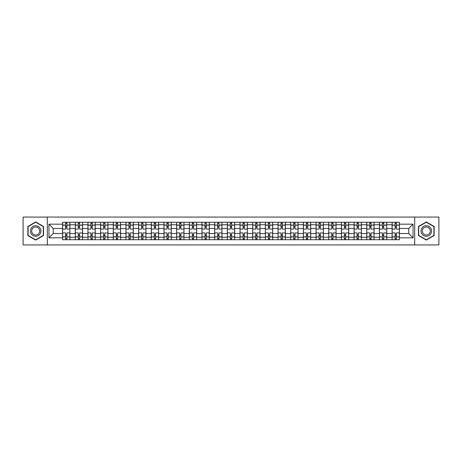 <?xml version="1.0" encoding="UTF-8"?>
<svg xmlns="http://www.w3.org/2000/svg" width="462" height="462" viewBox="0 0 462 462"><rect width="100%" height="100%" fill="white"/><g stroke="black" fill="none" stroke-linecap="round" stroke-linejoin="round"><path stroke-width="0.69" d="M414.691 244.935L438.9 244.935L438.9 217.065L23.1 217.065L23.1 244.935L414.691 244.935L414.691 217.065M75.26 239.732L75.26 224.746L69.895 224.746L69.895 239.732M69.895 224.746L69.895 222.268M75.26 224.746L75.26 222.268M82.571 222.268L82.571 239.732M87.93 239.732L87.93 222.268M95.241 222.268L95.241 239.732M100.606 239.732L100.606 222.268M107.917 222.268L107.917 239.732M113.277 239.732L113.277 222.268M120.594 222.268L120.594 239.732M125.953 239.732L125.953 222.268M133.264 222.268L133.264 239.732M138.629 239.732L138.629 222.268M145.94 222.268L145.94 239.732M151.299 239.732L151.299 222.268M158.61 222.268L158.61 239.732M163.975 239.732L163.975 222.268M171.287 222.268L171.287 239.732M176.651 239.732L176.651 222.268M183.963 222.268L183.963 239.732M189.322 239.732L189.322 222.268M196.633 222.268L196.633 239.732M201.998 239.732L201.998 222.268M209.309 222.268L209.309 239.732M214.668 239.732L214.668 222.268M221.979 222.268L221.979 239.732M227.344 239.732L227.344 222.268M234.656 222.268L234.656 239.732M240.021 239.732L240.021 222.268M247.332 222.268L247.332 239.732M252.691 239.732L252.691 222.268M260.002 222.268L260.002 239.732M265.367 239.732L265.367 222.268M272.678 222.268L272.678 239.732M278.037 239.732L278.037 222.268M285.349 222.268L285.349 239.732M290.714 239.732L290.714 222.268M298.025 222.268L298.025 239.732M303.39 239.732L303.39 222.268M310.701 222.268L310.701 239.732M316.06 239.732L316.06 222.268M323.371 222.268L323.371 239.732M328.736 239.732L328.736 222.268M336.047 222.268L336.047 239.732M341.406 239.732L341.406 222.268M348.723 222.268L348.723 239.732M354.083 239.732L354.083 222.268M361.394 222.268L361.394 239.732M366.759 239.732L366.759 222.268M374.07 222.268L374.07 239.732M379.429 239.732L379.429 222.268M386.74 222.268L386.74 239.732M392.105 239.732L392.105 222.268M392.105 233.518L386.74 233.518M379.429 233.518L374.07 233.518M366.759 233.518L361.394 233.518M354.083 233.518L348.723 233.518M341.406 233.518L336.047 233.518M328.736 233.518L323.371 233.518M316.06 233.518L310.701 233.518M303.39 233.518L298.025 233.518M290.714 233.518L285.349 233.518M278.037 233.518L272.678 233.518M265.367 233.518L260.002 233.518M252.691 233.518L247.332 233.518M240.021 233.518L234.656 233.518M227.344 233.518L221.979 233.518M214.668 233.518L209.309 233.518M201.998 233.518L196.633 233.518M189.322 233.518L183.963 233.518M176.651 233.518L171.287 233.518M163.975 233.518L158.61 233.518M151.299 233.518L145.94 233.518M138.629 233.518L133.264 233.518M125.953 233.518L120.594 233.518M113.277 233.518L107.917 233.518M100.606 233.518L95.241 233.518M87.93 233.518L82.571 233.518M75.26 233.518L69.895 233.518M392.105 228.482L386.74 228.482M379.429 228.482L374.07 228.482M366.759 228.482L361.394 228.482M354.083 228.482L348.723 228.482M341.406 228.482L336.047 228.482M328.736 228.482L323.371 228.482M316.06 228.482L310.701 228.482M303.39 228.482L298.025 228.482M290.714 228.482L285.349 228.482M278.037 228.482L272.678 228.482M265.367 228.482L260.002 228.482M252.691 228.482L247.332 228.482M240.021 228.482L234.656 228.482M227.344 228.482L221.979 228.482M214.668 228.482L209.309 228.482M201.998 228.482L196.633 228.482M189.322 228.482L183.963 228.482M176.651 228.482L171.287 228.482M163.975 228.482L158.61 228.482M151.299 228.482L145.94 228.482M138.629 228.482L133.264 228.482M125.953 228.482L120.594 228.482M113.277 228.482L107.917 228.482M100.606 228.482L95.241 228.482M87.93 228.482L82.571 228.482M75.26 228.482L69.895 228.482M53.24 233.518L62.584 233.518L62.584 228.482L53.24 228.482L53.24 233.518L48.937 237.826L48.937 224.174L62.584 224.174L62.584 228.482M399.416 228.482L399.416 233.518L408.76 233.518L408.76 228.482L399.416 228.482L399.416 222.268L62.584 222.268L62.584 224.174M399.416 224.174L413.063 224.174L413.063 237.826L399.416 237.826L399.416 233.518M62.584 233.518L62.584 239.732L399.416 239.732L399.416 237.826M62.584 237.826L48.937 237.826M47.309 244.935L47.309 217.065M43.532 226.472L35.695 221.945L27.853 226.472L27.853 235.528L35.695 240.055L43.532 235.528L43.532 226.472M434.147 226.472L426.305 221.945L418.468 226.472L418.468 235.528L426.305 240.055L434.147 235.528L434.147 226.472M66.892 238.513L65.592 238.513M65.592 223.487L66.892 223.487M79.562 238.513L78.263 238.513M78.263 223.487L79.562 223.487M92.238 238.513L90.939 238.513M90.939 223.487L92.238 223.487M104.909 238.513L103.609 238.513M103.609 223.487L104.909 223.487M117.585 238.513L116.285 238.513M116.285 223.487L117.585 223.487M130.261 238.513L128.962 238.513M128.962 223.487L130.261 223.487M142.931 238.513L141.632 238.513M141.632 223.487L142.931 223.487M155.607 238.513L154.308 238.513M154.308 223.487L155.607 223.487M168.284 238.513L166.978 238.513M166.978 223.487L168.284 223.487M180.954 238.513L179.654 238.513M179.654 223.487L180.954 223.487M193.63 238.513L192.331 238.513M192.331 223.487L193.63 223.487M206.3 238.513L205.001 238.513M205.001 223.487L206.3 223.487M218.976 238.513L217.677 238.513M217.677 223.487L218.976 223.487M231.653 238.513L230.347 238.513M230.347 223.487L231.653 223.487M244.323 238.513L243.024 238.513M243.024 223.487L244.323 223.487M256.999 238.513L255.7 238.513M255.7 223.487L256.999 223.487M269.669 238.513L268.37 238.513M268.37 223.487L269.669 223.487M282.346 238.513L281.046 238.513M281.046 223.487L282.346 223.487M295.022 238.513L293.716 238.513M293.716 223.487L295.022 223.487M307.692 238.513L306.393 238.513M306.393 223.487L307.692 223.487M320.368 238.513L319.069 238.513M319.069 223.487L320.368 223.487M333.038 238.513L331.739 238.513M331.739 223.487L333.038 223.487M345.715 238.513L344.415 238.513M344.415 223.487L345.715 223.487M358.391 238.513L357.091 238.513M357.091 223.487L358.391 223.487M371.061 238.513L369.762 238.513M369.762 223.487L371.061 223.487M383.737 238.513L382.438 238.513M382.438 223.487L383.737 223.487M396.408 238.513L395.108 238.513M395.108 223.487L396.408 223.487M48.937 224.174L53.24 228.482M408.76 233.518L413.063 237.826M408.76 228.482L413.063 224.174M69.854 239.732L69.854 229.088L66.892 229.088L66.892 222.268M65.592 222.268L65.592 229.088L62.624 229.088L62.624 222.268M69.854 229.088L69.854 222.268M62.624 239.732L62.624 232.912L65.592 232.912L65.592 239.732M66.892 239.732L66.892 232.912L69.854 232.912M65.592 227.304L66.892 227.304M62.624 232.912L62.624 229.088M66.892 234.696L65.592 234.696M66.892 238.675L65.592 238.675M65.592 235.753L66.892 235.753M66.892 226.247L65.592 226.247M65.592 223.325L66.892 223.325M31.121 233.639A5.278 5.278 0 0 0 38.334 235.574A5.278 5.278 0 0 0 40.263 228.361A5.278 5.278 0 0 0 33.05 226.426A5.278 5.278 0 0 0 31.121 233.639M32.23 232.998A3.996 3.996 0 0 0 37.693 234.465A3.996 3.996 0 0 0 39.154 229.002A3.996 3.996 0 0 0 33.691 227.535A3.996 3.996 0 0 0 32.23 232.998M35.695 222.228L43.289 226.617L43.289 235.383L35.695 239.772L28.095 235.383L28.095 226.617L35.695 222.228M421.737 233.639A5.278 5.278 0 0 0 428.95 235.574A5.278 5.278 0 0 0 430.879 228.361A5.278 5.278 0 0 0 423.666 226.426A5.278 5.278 0 0 0 421.737 233.639M422.846 232.998A3.996 3.996 0 0 0 428.309 234.465A3.996 3.996 0 0 0 429.77 229.002A3.996 3.996 0 0 0 424.307 227.535A3.996 3.996 0 0 0 422.846 232.998M426.305 222.228L433.905 226.617L433.905 235.383L426.305 239.772L418.711 235.383L418.711 226.617L426.305 222.228M82.531 239.732L82.531 229.088L79.562 229.088L79.562 222.268M78.263 222.268L78.263 229.088L75.3 229.088L75.3 222.268M82.531 229.088L82.531 222.268M75.3 239.732L75.3 232.912L78.263 232.912L78.263 239.732M79.562 239.732L79.562 232.912L82.531 232.912M78.263 227.304L79.562 227.304M75.3 232.912L75.3 229.088M79.562 234.696L78.263 234.696M79.562 238.675L78.263 238.675M78.263 235.753L79.562 235.753M79.562 226.247L78.263 226.247M78.263 223.325L79.562 223.325M95.201 239.732L95.201 229.088L92.238 229.088L92.238 222.268M90.939 222.268L90.939 229.088L87.971 229.088L87.971 222.268M95.201 229.088L95.201 222.268M87.971 239.732L87.971 232.912L90.939 232.912L90.939 239.732M92.238 239.732L92.238 232.912L95.201 232.912M90.939 227.304L92.238 227.304M87.971 232.912L87.971 229.088M92.238 234.696L90.939 234.696M92.238 238.675L90.939 238.675M90.939 235.753L92.238 235.753M92.238 226.247L90.939 226.247M90.939 223.325L92.238 223.325M107.877 239.732L107.877 229.088L104.909 229.088L104.909 222.268M103.609 222.268L103.609 229.088L100.647 229.088L100.647 222.268M107.877 229.088L107.877 222.268M100.647 239.732L100.647 232.912L103.609 232.912L103.609 239.732M104.909 239.732L104.909 232.912L107.877 232.912M103.609 227.304L104.909 227.304M100.647 232.912L100.647 229.088M104.909 234.696L103.609 234.696M104.909 238.675L103.609 238.675M103.609 235.753L104.909 235.753M104.909 226.247L103.609 226.247M103.609 223.325L104.909 223.325M120.553 239.732L120.553 229.088L117.585 229.088L117.585 222.268M116.285 222.268L116.285 229.088L113.323 229.088L113.323 222.268M120.553 229.088L120.553 222.268M113.323 239.732L113.323 232.912L116.285 232.912L116.285 239.732M117.585 239.732L117.585 232.912L120.553 232.912M116.285 227.304L117.585 227.304M113.323 232.912L113.323 229.088M117.585 234.696L116.285 234.696M117.585 238.675L116.285 238.675M116.285 235.753L117.585 235.753M117.585 226.247L116.285 226.247M116.285 223.325L117.585 223.325M133.223 239.732L133.223 229.088L130.261 229.088L130.261 222.268M128.962 222.268L128.962 229.088L125.993 229.088L125.993 222.268M133.223 229.088L133.223 222.268M125.993 239.732L125.993 232.912L128.962 232.912L128.962 239.732M130.261 239.732L130.261 232.912L133.223 232.912M128.962 227.304L130.261 227.304M125.993 232.912L125.993 229.088M130.261 234.696L128.962 234.696M130.261 238.675L128.962 238.675M128.962 235.753L130.261 235.753M130.261 226.247L128.962 226.247M128.962 223.325L130.261 223.325M145.9 239.732L145.9 229.088L142.931 229.088L142.931 222.268M141.632 222.268L141.632 229.088L138.669 229.088L138.669 222.268M145.9 229.088L145.9 222.268M138.669 239.732L138.669 232.912L141.632 232.912L141.632 239.732M142.931 239.732L142.931 232.912L145.9 232.912M141.632 227.304L142.931 227.304M138.669 232.912L138.669 229.088M142.931 234.696L141.632 234.696M142.931 238.675L141.632 238.675M141.632 235.753L142.931 235.753M142.931 226.247L141.632 226.247M141.632 223.325L142.931 223.325M158.57 239.732L158.57 229.088L155.607 229.088L155.607 222.268M154.308 222.268L154.308 229.088L151.34 229.088L151.34 222.268M158.57 229.088L158.57 222.268M151.34 239.732L151.34 232.912L154.308 232.912L154.308 239.732M155.607 239.732L155.607 232.912L158.57 232.912M154.308 227.304L155.607 227.304M151.34 232.912L151.34 229.088M155.607 234.696L154.308 234.696M155.607 238.675L154.308 238.675M154.308 235.753L155.607 235.753M155.607 226.247L154.308 226.247M154.308 223.325L155.607 223.325M171.246 239.732L171.246 229.088L168.284 229.088L168.284 222.268M166.978 222.268L166.978 229.088L164.016 229.088L164.016 222.268M171.246 229.088L171.246 222.268M164.016 239.732L164.016 232.912L166.978 232.912L166.978 239.732M168.284 239.732L168.284 232.912L171.246 232.912M166.978 227.304L168.284 227.304M164.016 232.912L164.016 229.088M168.284 234.696L166.978 234.696M168.284 238.675L166.978 238.675M166.978 235.753L168.284 235.753M168.284 226.247L166.978 226.247M166.978 223.325L168.284 223.325M183.922 239.732L183.922 229.088L180.954 229.088L180.954 222.268M179.654 222.268L179.654 229.088L176.692 229.088L176.692 222.268M183.922 229.088L183.922 222.268M176.692 239.732L176.692 232.912L179.654 232.912L179.654 239.732M180.954 239.732L180.954 232.912L183.922 232.912M179.654 227.304L180.954 227.304M176.692 232.912L176.692 229.088M180.954 234.696L179.654 234.696M180.954 238.675L179.654 238.675M179.654 235.753L180.954 235.753M180.954 226.247L179.654 226.247M179.654 223.325L180.954 223.325M196.593 239.732L196.593 229.088L193.63 229.088L193.63 222.268M192.331 222.268L192.331 229.088L189.362 229.088L189.362 222.268M196.593 229.088L196.593 222.268M189.362 239.732L189.362 232.912L192.331 232.912L192.331 239.732M193.63 239.732L193.63 232.912L196.593 232.912M192.331 227.304L193.63 227.304M189.362 232.912L189.362 229.088M193.63 234.696L192.331 234.696M193.63 238.675L192.331 238.675M192.331 235.753L193.63 235.753M193.63 226.247L192.331 226.247M192.331 223.325L193.63 223.325M209.269 239.732L209.269 229.088L206.3 229.088L206.3 222.268M205.001 222.268L205.001 229.088L202.038 229.088L202.038 222.268M209.269 229.088L209.269 222.268M202.038 239.732L202.038 232.912L205.001 232.912L205.001 239.732M206.3 239.732L206.3 232.912L209.269 232.912M205.001 227.304L206.3 227.304M202.038 232.912L202.038 229.088M206.3 234.696L205.001 234.696M206.3 238.675L205.001 238.675M205.001 235.753L206.3 235.753M206.3 226.247L205.001 226.247M205.001 223.325L206.3 223.325M221.939 239.732L221.939 229.088L218.976 229.088L218.976 222.268M217.677 222.268L217.677 229.088L214.709 229.088L214.709 222.268M221.939 229.088L221.939 222.268M214.709 239.732L214.709 232.912L217.677 232.912L217.677 239.732M218.976 239.732L218.976 232.912L221.939 232.912M217.677 227.304L218.976 227.304M214.709 232.912L214.709 229.088M218.976 234.696L217.677 234.696M218.976 238.675L217.677 238.675M217.677 235.753L218.976 235.753M218.976 226.247L217.677 226.247M217.677 223.325L218.976 223.325M234.615 239.732L234.615 229.088L231.653 229.088L231.653 222.268M230.347 222.268L230.347 229.088L227.385 229.088L227.385 222.268M234.615 229.088L234.615 222.268M227.385 239.732L227.385 232.912L230.347 232.912L230.347 239.732M231.653 239.732L231.653 232.912L234.615 232.912M230.347 227.304L231.653 227.304M227.385 232.912L227.385 229.088M231.653 234.696L230.347 234.696M231.653 238.675L230.347 238.675M230.347 235.753L231.653 235.753M231.653 226.247L230.347 226.247M230.347 223.325L231.653 223.325M247.291 239.732L247.291 229.088L244.323 229.088L244.323 222.268M243.024 222.268L243.024 229.088L240.061 229.088L240.061 222.268M247.291 229.088L247.291 222.268M240.061 239.732L240.061 232.912L243.024 232.912L243.024 239.732M244.323 239.732L244.323 232.912L247.291 232.912M243.024 227.304L244.323 227.304M240.061 232.912L240.061 229.088M244.323 234.696L243.024 234.696M244.323 238.675L243.024 238.675M243.024 235.753L244.323 235.753M244.323 226.247L243.024 226.247M243.024 223.325L244.323 223.325M259.962 239.732L259.962 229.088L256.999 229.088L256.999 222.268M255.7 222.268L255.7 229.088L252.731 229.088L252.731 222.268M259.962 229.088L259.962 222.268M252.731 239.732L252.731 232.912L255.7 232.912L255.7 239.732M256.999 239.732L256.999 232.912L259.962 232.912M255.7 227.304L256.999 227.304M252.731 232.912L252.731 229.088M256.999 234.696L255.7 234.696M256.999 238.675L255.7 238.675M255.7 235.753L256.999 235.753M256.999 226.247L255.7 226.247M255.7 223.325L256.999 223.325M272.638 239.732L272.638 229.088L269.669 229.088L269.669 222.268M268.37 222.268L268.37 229.088L265.407 229.088L265.407 222.268M272.638 229.088L272.638 222.268M265.407 239.732L265.407 232.912L268.37 232.912L268.37 239.732M269.669 239.732L269.669 232.912L272.638 232.912M268.37 227.304L269.669 227.304M265.407 232.912L265.407 229.088M269.669 234.696L268.37 234.696M269.669 238.675L268.37 238.675M268.37 235.753L269.669 235.753M269.669 226.247L268.37 226.247M268.37 223.325L269.669 223.325M285.308 239.732L285.308 229.088L282.346 229.088L282.346 222.268M281.046 222.268L281.046 229.088L278.078 229.088L278.078 222.268M285.308 229.088L285.308 222.268M278.078 239.732L278.078 232.912L281.046 232.912L281.046 239.732M282.346 239.732L282.346 232.912L285.308 232.912M281.046 227.304L282.346 227.304M278.078 232.912L278.078 229.088M282.346 234.696L281.046 234.696M282.346 238.675L281.046 238.675M281.046 235.753L282.346 235.753M282.346 226.247L281.046 226.247M281.046 223.325L282.346 223.325M297.984 239.732L297.984 229.088L295.022 229.088L295.022 222.268M293.716 222.268L293.716 229.088L290.754 229.088L290.754 222.268M297.984 229.088L297.984 222.268M290.754 239.732L290.754 232.912L293.716 232.912L293.716 239.732M295.022 239.732L295.022 232.912L297.984 232.912M293.716 227.304L295.022 227.304M290.754 232.912L290.754 229.088M295.022 234.696L293.716 234.696M295.022 238.675L293.716 238.675M293.716 235.753L295.022 235.753M295.022 226.247L293.716 226.247M293.716 223.325L295.022 223.325M310.66 239.732L310.66 229.088L307.692 229.088L307.692 222.268M306.393 222.268L306.393 229.088L303.43 229.088L303.43 222.268M310.66 229.088L310.66 222.268M303.43 239.732L303.43 232.912L306.393 232.912L306.393 239.732M307.692 239.732L307.692 232.912L310.66 232.912M306.393 227.304L307.692 227.304M303.43 232.912L303.43 229.088M307.692 234.696L306.393 234.696M307.692 238.675L306.393 238.675M306.393 235.753L307.692 235.753M307.692 226.247L306.393 226.247M306.393 223.325L307.692 223.325M323.331 239.732L323.331 229.088L320.368 229.088L320.368 222.268M319.069 222.268L319.069 229.088L316.1 229.088L316.1 222.268M323.331 229.088L323.331 222.268M316.1 239.732L316.1 232.912L319.069 232.912L319.069 239.732M320.368 239.732L320.368 232.912L323.331 232.912M319.069 227.304L320.368 227.304M316.1 232.912L316.1 229.088M320.368 234.696L319.069 234.696M320.368 238.675L319.069 238.675M319.069 235.753L320.368 235.753M320.368 226.247L319.069 226.247M319.069 223.325L320.368 223.325M336.007 239.732L336.007 229.088L333.038 229.088L333.038 222.268M331.739 222.268L331.739 229.088L328.777 229.088L328.777 222.268M336.007 229.088L336.007 222.268M328.777 239.732L328.777 232.912L331.739 232.912L331.739 239.732M333.038 239.732L333.038 232.912L336.007 232.912M331.739 227.304L333.038 227.304M328.777 232.912L328.777 229.088M333.038 234.696L331.739 234.696M333.038 238.675L331.739 238.675M331.739 235.753L333.038 235.753M333.038 226.247L331.739 226.247M331.739 223.325L333.038 223.325M348.677 239.732L348.677 229.088L345.715 229.088L345.715 222.268M344.415 222.268L344.415 229.088L341.447 229.088L341.447 222.268M348.677 229.088L348.677 222.268M341.447 239.732L341.447 232.912L344.415 232.912L344.415 239.732M345.715 239.732L345.715 232.912L348.677 232.912M344.415 227.304L345.715 227.304M341.447 232.912L341.447 229.088M345.715 234.696L344.415 234.696M345.715 238.675L344.415 238.675M344.415 235.753L345.715 235.753M345.715 226.247L344.415 226.247M344.415 223.325L345.715 223.325M361.353 239.732L361.353 229.088L358.391 229.088L358.391 222.268M357.091 222.268L357.091 229.088L354.123 229.088L354.123 222.268M361.353 229.088L361.353 222.268M354.123 239.732L354.123 232.912L357.091 232.912L357.091 239.732M358.391 239.732L358.391 232.912L361.353 232.912M357.091 227.304L358.391 227.304M354.123 232.912L354.123 229.088M358.391 234.696L357.091 234.696M358.391 238.675L357.091 238.675M357.091 235.753L358.391 235.753M358.391 226.247L357.091 226.247M357.091 223.325L358.391 223.325M374.029 239.732L374.029 229.088L371.061 229.088L371.061 222.268M369.762 222.268L369.762 229.088L366.799 229.088L366.799 222.268M374.029 229.088L374.029 222.268M366.799 239.732L366.799 232.912L369.762 232.912L369.762 239.732M371.061 239.732L371.061 232.912L374.029 232.912M369.762 227.304L371.061 227.304M366.799 232.912L366.799 229.088M371.061 234.696L369.762 234.696M371.061 238.675L369.762 238.675M369.762 235.753L371.061 235.753M371.061 226.247L369.762 226.247M369.762 223.325L371.061 223.325M386.7 239.732L386.7 229.088L383.737 229.088L383.737 222.268M382.438 222.268L382.438 229.088L379.469 229.088L379.469 222.268M386.7 229.088L386.7 222.268M379.469 239.732L379.469 232.912L382.438 232.912L382.438 239.732M383.737 239.732L383.737 232.912L386.7 232.912M382.438 227.304L383.737 227.304M379.469 232.912L379.469 229.088M383.737 234.696L382.438 234.696M383.737 238.675L382.438 238.675M382.438 235.753L383.737 235.753M383.737 226.247L382.438 226.247M382.438 223.325L383.737 223.325M399.376 239.732L399.376 229.088L396.408 229.088L396.408 222.268M395.108 222.268L395.108 229.088L392.146 229.088L392.146 222.268M399.376 229.088L399.376 222.268M392.146 239.732L392.146 232.912L395.108 232.912L395.108 239.732M396.408 239.732L396.408 232.912L399.376 232.912M395.108 227.304L396.408 227.304M392.146 232.912L392.146 229.088M396.408 234.696L395.108 234.696M396.408 238.675L395.108 238.675M395.108 235.753L396.408 235.753M396.408 226.247L395.108 226.247M395.108 223.325L396.408 223.325M379.429 224.746L374.07 224.746M366.759 224.746L361.394 224.746M354.083 224.746L348.723 224.746M341.406 224.746L336.047 224.746M328.736 224.746L323.371 224.746M316.06 224.746L310.701 224.746M303.39 224.746L298.025 224.746M290.714 224.746L285.349 224.746M278.037 224.746L272.678 224.746M265.367 224.746L260.002 224.746M252.691 224.746L247.332 224.746M240.021 224.746L234.656 224.746M227.344 224.746L221.979 224.746M214.668 224.746L209.309 224.746M201.998 224.746L196.633 224.746M189.322 224.746L183.963 224.746M176.651 224.746L171.287 224.746M163.975 224.746L158.61 224.746M151.299 224.746L145.94 224.746M138.629 224.746L133.264 224.746M125.953 224.746L120.594 224.746M113.277 224.746L107.917 224.746M100.606 224.746L95.241 224.746M87.93 224.746L82.571 224.746M392.105 224.746L386.74 224.746M379.429 237.254L374.07 237.254M366.759 237.254L361.394 237.254M354.083 237.254L348.723 237.254M341.406 237.254L336.047 237.254M328.736 237.254L323.371 237.254M316.06 237.254L310.701 237.254M303.39 237.254L298.025 237.254M290.714 237.254L285.349 237.254M278.037 237.254L272.678 237.254M265.367 237.254L260.002 237.254M252.691 237.254L247.332 237.254M240.021 237.254L234.656 237.254M227.344 237.254L221.979 237.254M214.668 237.254L209.309 237.254M201.998 237.254L196.633 237.254M189.322 237.254L183.963 237.254M176.651 237.254L171.287 237.254M163.975 237.254L158.61 237.254M151.299 237.254L145.94 237.254M138.629 237.254L133.264 237.254M125.953 237.254L120.594 237.254M113.277 237.254L107.917 237.254M100.606 237.254L95.241 237.254M87.93 237.254L82.571 237.254M75.26 237.254L69.895 237.254M392.105 237.254L386.74 237.254M69.854 225.069L66.892 225.069M65.592 225.069L62.624 225.069M65.592 225.179L62.624 225.179M65.592 236.821L62.624 236.821M65.592 236.931L62.624 236.931M69.854 236.931L66.892 236.931M69.854 225.179L66.892 225.179M69.854 236.821L66.892 236.821M82.531 225.069L79.562 225.069M78.263 225.069L75.3 225.069M78.263 225.179L75.3 225.179M78.263 236.821L75.3 236.821M78.263 236.931L75.3 236.931M82.531 236.931L79.562 236.931M82.531 225.179L79.562 225.179M82.531 236.821L79.562 236.821M95.201 225.069L92.238 225.069M90.939 225.069L87.971 225.069M90.939 225.179L87.971 225.179M90.939 236.821L87.971 236.821M90.939 236.931L87.971 236.931M95.201 236.931L92.238 236.931M95.201 225.179L92.238 225.179M95.201 236.821L92.238 236.821M107.877 225.069L104.909 225.069M103.609 225.069L100.647 225.069M103.609 225.179L100.647 225.179M103.609 236.821L100.647 236.821M103.609 236.931L100.647 236.931M107.877 236.931L104.909 236.931M107.877 225.179L104.909 225.179M107.877 236.821L104.909 236.821M120.553 225.069L117.585 225.069M116.285 225.069L113.323 225.069M116.285 225.179L113.323 225.179M116.285 236.821L113.323 236.821M116.285 236.931L113.323 236.931M120.553 236.931L117.585 236.931M120.553 225.179L117.585 225.179M120.553 236.821L117.585 236.821M133.223 225.069L130.261 225.069M128.962 225.069L125.993 225.069M128.962 225.179L125.993 225.179M128.962 236.821L125.993 236.821M128.962 236.931L125.993 236.931M133.223 236.931L130.261 236.931M133.223 225.179L130.261 225.179M133.223 236.821L130.261 236.821M145.9 225.069L142.931 225.069M141.632 225.069L138.669 225.069M141.632 225.179L138.669 225.179M141.632 236.821L138.669 236.821M141.632 236.931L138.669 236.931M145.9 236.931L142.931 236.931M145.9 225.179L142.931 225.179M145.9 236.821L142.931 236.821M158.57 225.069L155.607 225.069M154.308 225.069L151.34 225.069M154.308 225.179L151.34 225.179M154.308 236.821L151.34 236.821M154.308 236.931L151.34 236.931M158.57 236.931L155.607 236.931M158.57 225.179L155.607 225.179M158.57 236.821L155.607 236.821M171.246 225.069L168.284 225.069M166.978 225.069L164.016 225.069M166.978 225.179L164.016 225.179M166.978 236.821L164.016 236.821M166.978 236.931L164.016 236.931M171.246 236.931L168.284 236.931M171.246 225.179L168.284 225.179M171.246 236.821L168.284 236.821M183.922 225.069L180.954 225.069M179.654 225.069L176.692 225.069M179.654 225.179L176.692 225.179M179.654 236.821L176.692 236.821M179.654 236.931L176.692 236.931M183.922 236.931L180.954 236.931M183.922 225.179L180.954 225.179M183.922 236.821L180.954 236.821M196.593 225.069L193.63 225.069M192.331 225.069L189.362 225.069M192.331 225.179L189.362 225.179M192.331 236.821L189.362 236.821M192.331 236.931L189.362 236.931M196.593 236.931L193.63 236.931M196.593 225.179L193.63 225.179M196.593 236.821L193.63 236.821M209.269 225.069L206.3 225.069M205.001 225.069L202.038 225.069M205.001 225.179L202.038 225.179M205.001 236.821L202.038 236.821M205.001 236.931L202.038 236.931M209.269 236.931L206.3 236.931M209.269 225.179L206.3 225.179M209.269 236.821L206.3 236.821M221.939 225.069L218.976 225.069M217.677 225.069L214.709 225.069M217.677 225.179L214.709 225.179M217.677 236.821L214.709 236.821M217.677 236.931L214.709 236.931M221.939 236.931L218.976 236.931M221.939 225.179L218.976 225.179M221.939 236.821L218.976 236.821M234.615 225.069L231.653 225.069M230.347 225.069L227.385 225.069M230.347 225.179L227.385 225.179M230.347 236.821L227.385 236.821M230.347 236.931L227.385 236.931M234.615 236.931L231.653 236.931M234.615 225.179L231.653 225.179M234.615 236.821L231.653 236.821M247.291 225.069L244.323 225.069M243.024 225.069L240.061 225.069M243.024 225.179L240.061 225.179M243.024 236.821L240.061 236.821M243.024 236.931L240.061 236.931M247.291 236.931L244.323 236.931M247.291 225.179L244.323 225.179M247.291 236.821L244.323 236.821M259.962 225.069L256.999 225.069M255.7 225.069L252.731 225.069M255.7 225.179L252.731 225.179M255.7 236.821L252.731 236.821M255.7 236.931L252.731 236.931M259.962 236.931L256.999 236.931M259.962 225.179L256.999 225.179M259.962 236.821L256.999 236.821M272.638 225.069L269.669 225.069M268.37 225.069L265.407 225.069M268.37 225.179L265.407 225.179M268.37 236.821L265.407 236.821M268.37 236.931L265.407 236.931M272.638 236.931L269.669 236.931M272.638 225.179L269.669 225.179M272.638 236.821L269.669 236.821M285.308 225.069L282.346 225.069M281.046 225.069L278.078 225.069M281.046 225.179L278.078 225.179M281.046 236.821L278.078 236.821M281.046 236.931L278.078 236.931M285.308 236.931L282.346 236.931M285.308 225.179L282.346 225.179M285.308 236.821L282.346 236.821M297.984 225.069L295.022 225.069M293.716 225.069L290.754 225.069M293.716 225.179L290.754 225.179M293.716 236.821L290.754 236.821M293.716 236.931L290.754 236.931M297.984 236.931L295.022 236.931M297.984 225.179L295.022 225.179M297.984 236.821L295.022 236.821M310.66 225.069L307.692 225.069M306.393 225.069L303.43 225.069M306.393 225.179L303.43 225.179M306.393 236.821L303.43 236.821M306.393 236.931L303.43 236.931M310.66 236.931L307.692 236.931M310.66 225.179L307.692 225.179M310.66 236.821L307.692 236.821M323.331 225.069L320.368 225.069M319.069 225.069L316.1 225.069M319.069 225.179L316.1 225.179M319.069 236.821L316.1 236.821M319.069 236.931L316.1 236.931M323.331 236.931L320.368 236.931M323.331 225.179L320.368 225.179M323.331 236.821L320.368 236.821M336.007 225.069L333.038 225.069M331.739 225.069L328.777 225.069M331.739 225.179L328.777 225.179M331.739 236.821L328.777 236.821M331.739 236.931L328.777 236.931M336.007 236.931L333.038 236.931M336.007 225.179L333.038 225.179M336.007 236.821L333.038 236.821M348.677 225.069L345.715 225.069M344.415 225.069L341.447 225.069M344.415 225.179L341.447 225.179M344.415 236.821L341.447 236.821M344.415 236.931L341.447 236.931M348.677 236.931L345.715 236.931M348.677 225.179L345.715 225.179M348.677 236.821L345.715 236.821M361.353 225.069L358.391 225.069M357.091 225.069L354.123 225.069M357.091 225.179L354.123 225.179M357.091 236.821L354.123 236.821M357.091 236.931L354.123 236.931M361.353 236.931L358.391 236.931M361.353 225.179L358.391 225.179M361.353 236.821L358.391 236.821M374.029 225.069L371.061 225.069M369.762 225.069L366.799 225.069M369.762 225.179L366.799 225.179M369.762 236.821L366.799 236.821M369.762 236.931L366.799 236.931M374.029 236.931L371.061 236.931M374.029 225.179L371.061 225.179M374.029 236.821L371.061 236.821M386.7 225.069L383.737 225.069M382.438 225.069L379.469 225.069M382.438 225.179L379.469 225.179M382.438 236.821L379.469 236.821M382.438 236.931L379.469 236.931M386.7 236.931L383.737 236.931M386.7 225.179L383.737 225.179M386.7 236.821L383.737 236.821M399.376 225.069L396.408 225.069M395.108 225.069L392.146 225.069M395.108 225.179L392.146 225.179M395.108 236.821L392.146 236.821M395.108 236.931L392.146 236.931M399.376 236.931L396.408 236.931M399.376 225.179L396.408 225.179M399.376 236.821L396.408 236.821"/></g></svg>
